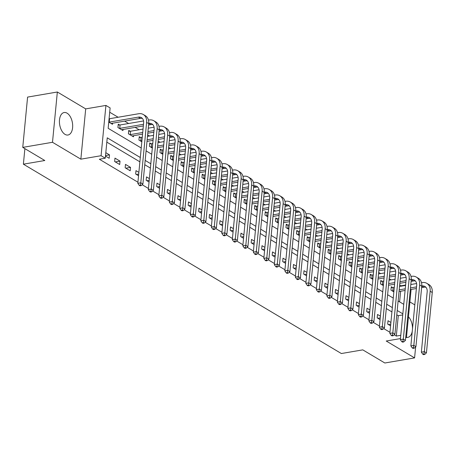 <?xml version="1.0" encoding="UTF-8"?>
<svg xmlns="http://www.w3.org/2000/svg" width="455" height="455" viewBox="0 0 455 455"><rect width="100%" height="100%" fill="white"/><g stroke="black" fill="none" stroke-linecap="round" stroke-linejoin="round"><path stroke-width="0.68" d="M67.073 113.17A11.409 6.438 80.3 0 0 64.127 112.527A11.409 6.438 80.3 0 0 59.434 122.327A11.409 6.438 80.3 0 0 65.031 134.373A11.409 6.438 80.3 0 0 67.977 135.016A11.409 6.438 80.3 0 0 72.663 125.216A11.409 6.438 80.3 0 0 67.073 113.17M414.806 304.873L409.887 301.944M400.457 338.583L386.232 341.022L414.585 357.903L384.839 362.999L362.783 349.867L341.364 353.535L23.387 164.181L44.8 160.513L22.75 147.38L27.59 97.097L57.341 92.001L52.496 142.284L80.853 159.17L101.078 155.707L105.918 105.424L110.121 107.92L108.159 128.31L141.221 148M80.853 159.17L85.694 108.887L57.341 92.001M85.694 108.887L105.918 105.424M401.111 286.189L401.151 285.791L399.672 284.91M391.158 279.842L389.167 278.653M380.659 273.586L378.668 272.403M370.154 267.335L368.163 266.147M359.655 261.079L357.664 259.896M349.15 254.828L347.165 253.64M338.651 248.572L336.66 247.389M328.152 242.322L326.161 241.133M317.647 236.065L315.656 234.882M307.148 229.815L305.157 228.626M296.649 223.559L294.658 222.376M286.144 217.308L284.153 216.119M275.645 211.052L273.654 209.869M265.14 204.801L263.149 203.612M254.641 198.545L252.65 197.362M244.142 192.289L242.151 191.106M233.637 186.038L231.646 184.855M223.138 179.782L221.147 178.599M212.633 173.531L210.648 172.348M202.134 167.275L200.143 166.092M191.635 161.024L189.644 159.841M181.13 154.768L179.139 153.585M170.631 148.518L168.64 147.335M160.126 142.261L158.141 141.078M149.627 136.011L147.636 134.828M139.128 129.755L135.084 127.349M128.623 123.504L124.579 121.098M118.124 117.248L109.706 112.237M401.151 285.791L405.615 285.023M414.585 357.903L415.642 346.909M22.75 147.38L52.496 142.284M399.604 301.864L400.627 291.223M108.756 122.088L112.465 124.3L112.573 123.151M119.625 124.966L118.254 124.152L117.925 127.548L122.964 130.551L123.078 129.408M130.124 131.222L128.754 130.403L128.424 133.804L133.469 136.807L133.577 135.658M140.623 137.473L139.253 136.659L138.929 140.055L141.823 141.778M151.128 143.729L149.758 142.91L149.428 146.311L152.323 148.034M161.627 149.979L160.257 149.166L159.932 152.561L162.822 154.285M172.126 156.236L170.762 155.417L170.432 158.818L173.327 160.541M182.631 162.486L181.261 161.673L180.931 165.068L183.826 166.792M193.13 168.742L191.76 167.929L191.436 171.325L194.331 173.048M203.635 174.999L202.265 174.18L201.935 177.575L204.83 179.298M214.134 181.249L212.764 180.436L212.439 183.831L215.329 185.555M224.633 187.505L223.263 186.686L222.939 190.082L225.834 191.805M235.138 193.756L233.768 192.943L233.438 196.338L236.333 198.061M245.637 200.012L244.267 199.193L243.943 202.589L246.832 204.312M256.142 206.263L254.772 205.45L254.442 208.845L257.337 210.568M266.641 212.519L265.271 211.7L264.946 215.096L267.836 216.819M277.14 218.77L275.77 217.956L275.446 221.352L278.341 223.075M287.645 225.026L286.275 224.207L285.945 227.608L288.84 229.326M298.144 231.276L296.774 230.463L296.45 233.859L299.339 235.582M308.649 237.533L307.279 236.714L306.949 240.115L309.844 241.832M319.148 243.783L317.778 242.97L317.448 246.365L320.343 248.089M329.647 250.04L328.277 249.221L327.953 252.622L330.848 254.345M340.152 256.29L338.782 255.477L338.452 258.872L341.347 260.596M350.651 262.546L349.281 261.727L348.957 265.129L351.846 266.852M361.156 268.797L359.786 267.984L359.456 271.379L362.351 273.102M371.655 275.053L370.285 274.234L369.955 277.635L372.85 279.359M382.154 281.304L380.784 280.49L380.46 283.886L383.355 285.609M392.659 287.56L391.289 286.741L390.959 290.142L393.854 291.865M140.305 157.51L107.243 137.819L105.281 158.209L99.332 159.227L137.928 182.21M142.159 184.73L148.427 188.467M152.658 190.981L158.931 194.717M163.163 197.237L169.431 200.974M173.662 203.487L179.935 207.224M184.161 209.744L190.435 213.48M194.666 215.994L200.934 219.731M205.165 222.25L211.438 225.987M215.664 228.501L221.938 232.238M226.169 234.757L232.442 238.494M236.668 241.008L242.942 244.744M247.173 247.264L253.441 251.001M257.672 253.515L263.945 257.251M268.171 259.771L274.445 263.508M278.676 266.027L284.949 269.758M289.175 272.278L295.449 276.014M299.68 278.534L305.948 282.265M310.179 284.784L316.452 288.521M320.678 291.041L326.952 294.772M331.183 297.291L337.456 301.028M341.682 303.548L347.956 307.279M352.187 309.798L358.455 313.535M362.686 316.054L368.959 319.785M373.185 322.305L379.459 326.042M383.69 328.561L389.958 332.292M394.189 334.812L396.311 336.074L398.273 315.69L396.788 314.809M391.926 311.908L386.289 308.553M381.421 305.658L375.79 302.302M370.922 299.401L365.285 296.046M360.417 293.151L354.786 289.795M349.918 286.895L344.281 283.539M339.419 280.644L333.782 277.288M328.914 274.388L323.283 271.032M318.415 268.137L312.778 264.782M307.91 261.881L302.279 258.525M297.411 255.625L291.774 252.275M286.912 249.374L281.275 246.018M276.407 243.118L270.776 239.768M265.908 236.867L260.271 233.512M255.409 230.611L249.772 227.261M244.904 224.361L239.273 221.005M234.405 218.104L228.768 214.749M223.9 211.854L218.269 208.498M213.401 205.597L207.764 202.242M202.902 199.347L197.265 195.991M192.397 193.091L186.766 189.735M181.898 186.84L176.261 183.484M171.393 180.584L165.762 177.228M160.894 174.333L155.257 170.978M150.395 168.077L144.758 164.721M139.89 161.826L106.828 142.136M105.486 156.065L109.194 158.272L109.519 154.876L105.81 152.67M114.654 161.525L119.693 164.528L120.023 161.127L114.978 158.13L114.654 161.525M125.153 167.781L130.198 170.779L130.522 167.383L125.483 164.38L125.153 167.781M138.877 172.36L135.982 170.636L135.658 174.032L138.547 175.755M149.376 178.61L146.487 176.887L146.157 180.288L149.052 182.011M159.881 184.867L156.986 183.143L156.656 186.539L159.551 188.262M170.38 191.117L167.486 189.394L167.161 192.795L170.056 194.518M180.88 197.373L177.99 195.65L177.66 199.045L180.555 200.769M191.384 203.624L188.489 201.901L188.165 205.302L191.054 207.025M201.883 209.88L198.989 208.157L198.664 211.552L201.559 213.276M212.388 216.131L209.493 214.407L209.163 217.808L212.058 219.532M222.887 222.387L219.993 220.664L219.668 224.059L222.563 225.782M233.387 228.637L230.497 226.914L230.167 230.315L233.062 232.039M243.891 234.894L240.996 233.17L240.672 236.566L243.561 238.289M254.39 241.144L251.496 239.421L251.171 242.822L254.066 244.545M264.895 247.401L262 245.677L261.671 249.073L264.565 250.796M275.394 253.651L272.5 251.928L272.175 255.329L275.065 257.052M285.894 259.907L283.004 258.184L282.674 261.579L285.569 263.303M296.398 266.158L293.503 264.435L293.174 267.836L296.068 269.559M306.897 272.414L304.003 270.691L303.678 274.086L306.573 275.81M317.402 278.665L314.507 276.941L314.177 280.343L317.072 282.066M327.901 284.921L325.007 283.198L324.682 286.593L327.572 288.316M338.401 291.172L335.511 289.448L335.181 292.849L338.076 294.573M348.905 297.428L346.01 295.704L345.681 299.1L348.575 300.823M359.404 303.678L356.51 301.955L356.185 305.356L359.08 307.079M369.909 309.935L367.014 308.211L366.685 311.607L369.579 313.33M380.408 316.185L377.513 314.462L377.189 317.863L380.079 319.586M390.908 322.441L388.018 320.718L387.688 324.114L390.583 325.837M24.883 148.649L23.387 164.181M405.689 337.69L406.457 337.559L405.746 337.132M396.311 336.074L400.775 335.307M105.281 158.209L101.078 155.707M411.092 289.431L406.457 337.559M146.089 150.895L151.725 154.251M156.588 157.151L162.225 160.507M167.093 163.402L172.724 166.757M177.592 169.658L183.228 173.014M188.097 175.909L193.728 179.264M198.596 182.165L204.232 185.521M209.095 188.415L214.732 191.771M219.6 194.672L225.231 198.027M230.099 200.922L235.736 204.278M240.604 207.179L246.235 210.534M251.103 213.429L256.739 216.785M261.602 219.685L267.239 223.041M272.107 225.936L277.738 229.292M282.606 232.192L288.243 235.548M293.111 238.443L298.742 241.798M303.61 244.699L309.246 248.055M314.109 250.95L319.746 254.305M324.614 257.206L330.245 260.561M335.113 263.456L340.75 266.812M345.618 269.713L351.249 273.068M356.117 275.963L361.753 279.319M366.616 282.219L372.253 285.575M377.121 288.47L382.752 291.826M387.62 294.726L393.257 298.082M398.119 300.983L403.756 304.332M402.84 313.848L397.204 310.492M392.341 307.597L386.704 304.241M381.836 301.341L376.205 297.985M371.337 295.09L365.701 291.735M360.832 288.834L355.201 285.478M350.333 282.578L344.697 279.228M339.834 276.327L334.197 272.972M329.329 270.071L323.698 266.721M318.83 263.82L313.194 260.465M308.331 257.564L302.694 254.214M297.826 251.314L292.195 247.958M287.327 245.057L281.69 241.707M276.822 238.807L271.191 235.451M266.323 232.55L260.687 229.195M255.824 226.3L250.187 222.944M245.319 220.044L239.688 216.688M234.82 213.793L229.183 210.438M224.315 207.537L218.684 204.181M213.816 201.286L208.18 197.931M203.317 195.03L197.68 191.674M192.812 188.78L187.181 185.424M182.313 182.523L176.676 179.168M171.808 176.273L166.177 172.917M161.309 170.016L155.673 166.661M150.81 163.766L145.173 160.41M398.273 315.69L402.738 314.923M105.532 155.559L109.519 154.876M115.337 161.929L120.023 161.127M125.836 168.185L130.522 167.383M136.341 174.441L138.718 174.032M146.84 180.692L149.217 180.282M157.339 186.948L159.716 186.539M167.844 193.199L170.221 192.789M178.343 199.455L180.72 199.045M188.848 205.706L191.225 205.302M199.347 211.962L201.724 211.552M209.846 218.212L212.223 217.808M220.351 224.469L222.728 224.059M230.85 230.719L233.227 230.315M241.355 236.975L243.726 236.566M251.854 243.226L254.231 242.822M262.353 249.482L264.73 249.073M272.858 255.733L275.235 255.329M283.357 261.989L285.734 261.579M293.862 268.24L296.233 267.836M304.361 274.496L306.738 274.086M314.86 280.746L317.237 280.343M325.365 287.003L327.742 286.593M335.864 293.253L338.241 292.849M346.363 299.509L348.74 299.1M356.868 305.76L359.245 305.356M367.367 312.016L369.744 311.607M377.872 318.267L380.249 317.863M388.371 324.523L390.748 324.114M406.474 337.365A11.409 6.438 80.3 0 0 407.799 337.377A11.409 6.438 80.3 0 0 412.275 331.166M412.497 328.857A11.409 6.438 80.3 0 0 408.459 316.799M109.081 118.715L109.57 118.715L109.246 122.111L138.343 117.128A7.314 5.437 120.8 0 1 141.431 117.64A7.314 5.437 120.8 0 1 143.638 122.907L137.819 183.314L140.794 182.802L146.612 122.395A10.966 8.156 -59.2 0 0 143.302 114.501A10.966 8.156 -59.2 0 0 138.673 113.733L109.57 118.715M109.246 122.111L108.796 122.111M111.094 123.481L140.441 118.38A7.314 5.437 120.8 0 1 142.387 118.425M140.362 185.1L139.173 185.304L140.015 185.805L141.204 185.6L140.362 185.1L140.794 182.802L142.898 184.053L148.711 123.646A10.966 8.156 -59.2 0 0 145.401 115.752L143.302 114.501M142.898 184.053L141.204 185.6M139.173 185.304L137.819 183.314M118.175 124.971L120.075 124.966L119.745 128.367L143.507 124.295M148.734 123.402L148.842 123.385A7.314 5.437 120.8 0 1 151.93 123.897A7.314 5.437 120.8 0 1 154.143 129.157L148.324 189.564L151.299 189.058L157.117 128.651A10.966 8.156 -59.2 0 0 153.801 120.751A10.966 8.156 -59.2 0 0 149.172 119.984L148.472 120.103M143.564 120.945L120.075 124.966M119.745 128.367L119.295 128.367M121.593 129.738L143.348 125.933M148.58 125.04L150.946 124.63A7.314 5.437 120.8 0 1 152.886 124.681M150.867 191.35L149.678 191.555L150.514 192.055L151.708 191.851L150.867 191.35L151.299 189.058L153.398 190.309L159.216 129.897A10.966 8.156 -59.2 0 0 155.9 122.003L153.801 120.751M153.398 190.309L151.708 191.851M149.678 191.555L148.324 189.564M128.674 131.222L130.574 131.222L130.244 134.617L142.716 132.485M159.239 129.652L159.347 129.635A7.314 5.437 120.8 0 1 162.435 130.147A7.314 5.437 120.8 0 1 164.642 135.414L158.823 195.821L161.798 195.309L167.616 134.902A10.966 8.156 -59.2 0 0 164.306 127.008A10.966 8.156 -59.2 0 0 159.671 126.24L158.977 126.359M154.069 127.195L148.279 128.191M143.041 129.083L130.574 131.222M147.949 131.586L154.006 130.551M130.244 134.617L129.794 134.617M132.098 135.988L142.557 134.123M147.79 133.224L153.847 132.189M159.079 131.29L161.445 130.886A7.314 5.437 120.8 0 1 163.385 130.932M161.366 197.606L160.177 197.811L161.019 198.312L162.207 198.107L161.366 197.606L161.798 195.309L163.897 196.56L169.715 136.153A10.966 8.156 -59.2 0 0 166.405 128.259L164.306 127.008M163.897 196.56L162.207 198.107M160.177 197.811L158.823 195.821M139.179 137.478L141.073 137.473L140.749 140.874L141.926 140.669M169.738 135.909L169.846 135.891A7.314 5.437 120.8 0 1 172.934 136.403A7.314 5.437 120.8 0 1 175.141 141.664L169.328 202.071L172.303 201.565L178.115 141.158A10.966 8.156 -59.2 0 0 174.805 133.258A10.966 8.156 -59.2 0 0 170.176 132.49L169.476 132.61M164.568 133.451L158.778 134.441M153.545 135.34L147.488 136.375M142.256 137.274L141.073 137.473M147.158 139.776L153.216 138.735M158.448 137.842L164.505 136.801M140.749 140.874L140.299 140.874M147.005 141.414L153.062 140.373M158.294 139.48L164.352 138.439M169.584 137.547L171.95 137.137A7.314 5.437 120.8 0 1 173.89 137.188M171.871 203.857L170.676 204.062L171.518 204.562L172.707 204.358L171.871 203.857L172.303 201.565L174.401 202.816L180.22 142.409A10.966 8.156 -59.2 0 0 176.904 134.509L174.805 133.258M174.401 202.816L172.707 204.358M170.676 204.062L169.328 202.071M149.678 143.729L151.578 143.729L151.248 147.124L152.431 146.925M180.237 142.159L180.351 142.142A7.314 5.437 120.8 0 1 183.433 142.654A7.314 5.437 120.8 0 1 185.646 147.92L179.827 208.327L182.802 207.816L188.62 147.409A10.966 8.156 -59.2 0 0 185.304 139.514A10.966 8.156 -59.2 0 0 180.675 138.747L179.981 138.866M175.073 139.702L169.277 140.697M164.045 141.59L157.987 142.631M152.755 143.524L151.578 143.729M157.663 146.027L163.72 144.991M168.953 144.093L175.01 143.058M151.248 147.124L150.798 147.124M157.504 147.665L163.561 146.629M168.794 145.731L174.851 144.696M180.083 143.797L182.449 143.393A7.314 5.437 120.8 0 1 184.389 143.439M182.37 210.113L181.181 210.318L182.017 210.819L183.211 210.614L182.37 210.113L182.802 207.816L184.901 209.067L190.719 148.66A10.966 8.156 -59.2 0 0 187.409 140.766L185.304 139.514M184.901 209.067L183.211 210.614M181.181 210.318L179.827 208.327M160.177 149.985L162.077 149.979L161.752 153.381L162.93 153.176M190.742 148.415L190.85 148.398A7.314 5.437 120.8 0 1 193.938 148.91A7.314 5.437 120.8 0 1 196.145 154.171L190.326 214.578L193.301 214.072L199.119 153.665A10.966 8.156 -59.2 0 0 195.809 145.765A10.966 8.156 -59.2 0 0 191.18 144.997L190.48 145.117M185.572 145.958L179.782 146.948M174.549 147.847L168.492 148.882M163.26 149.78L162.077 149.979M168.162 152.283L174.219 151.242M179.452 150.349L185.509 149.308M161.752 153.381L161.303 153.381M168.003 153.921L174.06 152.88M179.293 151.987L185.35 150.946M190.582 150.053L192.948 149.649A7.314 5.437 120.8 0 1 194.894 149.695M192.869 216.364L191.68 216.569L192.522 217.069L193.711 216.864L192.869 216.364L193.301 214.072L195.405 215.323L201.218 154.916A10.966 8.156 -59.2 0 0 197.908 147.016L195.809 145.765M195.405 215.323L193.711 216.864M191.68 216.569L190.326 214.578M170.682 156.236L172.576 156.236L172.252 159.631L173.435 159.432M201.241 154.666L201.349 154.649A7.314 5.437 120.8 0 1 204.437 155.161A7.314 5.437 120.8 0 1 206.644 160.427L200.831 220.834L203.806 220.322L209.618 159.915A10.966 8.156 -59.2 0 0 206.308 152.021A10.966 8.156 -59.2 0 0 201.679 151.253L200.979 151.373M196.071 152.215L190.281 153.204M185.048 154.097L178.991 155.138M173.759 156.031L172.576 156.236M178.667 158.533L184.724 157.498M189.957 156.6L196.014 155.564M172.252 159.631L171.802 159.631M178.508 160.171L184.565 159.136M189.798 158.238L195.855 157.202M201.087 156.304L203.453 155.9A7.314 5.437 120.8 0 1 205.393 155.946M203.374 222.62L202.185 222.825L203.021 223.325L204.21 223.121L203.374 222.62L203.806 220.322L205.905 221.574L211.723 161.167A10.966 8.156 -59.2 0 0 208.407 153.272L206.308 152.021M205.905 221.574L204.21 223.121M202.185 222.825L200.831 220.834M181.181 162.492L183.081 162.486L182.751 165.887L183.934 165.683M211.74 160.922L211.854 160.905A7.314 5.437 120.8 0 1 214.942 161.417A7.314 5.437 120.8 0 1 217.149 166.678L211.33 227.09L214.305 226.579L220.123 166.172A10.966 8.156 -59.2 0 0 216.813 158.272A10.966 8.156 -59.2 0 0 212.178 157.504L211.484 157.623M206.576 158.465L200.78 159.455M195.548 160.353L189.49 161.388M184.258 162.287L183.081 162.486M189.166 164.79L195.223 163.749M200.456 162.856L206.513 161.815M182.751 165.887L182.301 165.887M189.007 166.428L195.064 165.387M200.297 164.494L206.354 163.453M211.586 162.56L213.952 162.156A7.314 5.437 120.8 0 1 215.892 162.202M213.873 228.871L212.684 229.075L213.526 229.576L214.714 229.371L213.873 228.871L214.305 226.579L216.404 227.83L222.222 167.423A10.966 8.156 -59.2 0 0 218.912 159.523L216.813 158.272M216.404 227.83L214.714 229.371M212.684 229.075L211.33 227.09M191.68 168.742L193.58 168.742L193.256 172.138L194.433 171.939M222.245 167.173L222.353 167.156A7.314 5.437 120.8 0 1 225.441 167.667A7.314 5.437 120.8 0 1 227.648 172.934L221.835 233.341L224.81 232.829L230.622 172.422A10.966 8.156 -59.2 0 0 227.312 164.528A10.966 8.156 -59.2 0 0 222.683 163.76L221.983 163.88M217.075 164.721L211.285 165.711M206.052 166.604L199.995 167.645M194.763 168.538L193.58 168.742M199.665 171.04L205.723 170.005M210.955 169.106L217.012 168.071M193.256 172.138L192.806 172.138M199.512 172.678L205.569 171.643M210.801 170.744L216.859 169.709M222.091 168.811L224.457 168.407A7.314 5.437 120.8 0 1 226.397 168.452M224.378 235.127L223.183 235.332L224.025 235.832L225.214 235.627L224.378 235.127L224.81 232.829L226.908 234.08L232.727 173.673A10.966 8.156 -59.2 0 0 229.411 165.779L227.312 164.528M226.908 234.08L225.214 235.627M223.183 235.332L221.835 233.341M202.185 174.999L204.085 174.993L203.755 178.394L204.938 178.189M232.744 173.429L232.858 173.412A7.314 5.437 120.8 0 1 235.94 173.924A7.314 5.437 120.8 0 1 238.153 179.185L232.334 239.597L235.309 239.085L241.127 178.679A10.966 8.156 -59.2 0 0 237.811 170.779A10.966 8.156 -59.2 0 0 233.182 170.011L232.488 170.13M227.58 170.972L221.784 171.962M216.552 172.86L210.494 173.895M205.262 174.794L204.085 174.993M210.17 177.296L216.227 176.256M221.46 175.363L227.517 174.322M203.755 178.394L203.305 178.394M210.011 178.934L216.068 177.894M221.301 177.001L227.358 175.96M232.59 175.067L234.956 174.663A7.314 5.437 120.8 0 1 236.896 174.709M234.877 241.377L233.688 241.582L234.524 242.083L235.718 241.878L234.877 241.377L235.309 239.085L237.408 240.337L243.226 179.93A10.966 8.156 -59.2 0 0 239.916 172.03L237.811 170.779M237.408 240.337L235.718 241.878M233.688 241.582L232.334 239.597M212.684 181.249L214.584 181.249L214.26 184.645L215.437 184.446M243.249 179.679L243.357 179.662A7.314 5.437 120.8 0 1 246.445 180.174A7.314 5.437 120.8 0 1 248.652 185.441L242.833 245.848L245.808 245.336L251.626 184.929A10.966 8.156 -59.2 0 0 248.316 177.035A10.966 8.156 -59.2 0 0 243.687 176.267L242.987 176.386M238.079 177.228L232.289 178.218M227.056 179.111L220.999 180.152M215.767 181.044L214.584 181.249M220.669 183.547L226.726 182.512M231.959 181.613L238.016 180.578M214.26 184.645L213.81 184.645M220.51 185.185L226.567 184.15M231.8 183.251L237.857 182.216M243.089 181.317L245.455 180.914A7.314 5.437 120.8 0 1 247.401 180.959M245.376 247.634L244.187 247.838L245.029 248.339L246.218 248.134L245.376 247.634L245.808 245.336L247.912 246.587L253.725 186.18A10.966 8.156 -59.2 0 0 250.415 178.286L248.316 177.035M247.912 246.587L246.218 248.134M244.187 247.838L242.833 245.848M223.189 187.505L225.083 187.5L224.759 190.901L225.936 190.696M253.748 185.936L253.856 185.919A7.314 5.437 120.8 0 1 256.944 186.431A7.314 5.437 120.8 0 1 259.151 191.691L253.338 252.104L256.313 251.592L262.125 191.185A10.966 8.156 -59.2 0 0 258.815 183.285A10.966 8.156 -59.2 0 0 254.186 182.518L253.486 182.637M248.578 183.479L242.788 184.468M237.555 185.367L231.498 186.402M226.266 187.301L225.083 187.5M231.174 189.803L237.226 188.762M242.464 187.869L248.515 186.829M224.759 190.901L224.309 190.901M231.015 191.441L237.072 190.4M242.305 189.507L248.362 188.467M253.594 187.574L255.96 187.17A7.314 5.437 120.8 0 1 257.9 187.215M255.881 253.884L254.686 254.089L255.528 254.59L256.717 254.385L255.881 253.884L256.313 251.592L258.412 252.843L264.23 192.437A10.966 8.156 -59.2 0 0 260.914 184.537L258.815 183.285M258.412 252.843L256.717 254.385M254.686 254.089L253.338 252.104M233.688 193.756L235.588 193.756L235.258 197.151L236.441 196.952M264.247 192.192L264.361 192.169A7.314 5.437 120.8 0 1 267.449 192.681A7.314 5.437 120.8 0 1 269.656 197.948L263.837 258.355L266.812 257.849L272.63 197.436A10.966 8.156 -59.2 0 0 269.314 189.542A10.966 8.156 -59.2 0 0 264.685 188.774L263.991 188.893M259.083 189.735L253.287 190.725M248.055 191.623L241.997 192.658M236.765 193.551L235.588 193.756M241.673 196.054L247.73 195.019M252.963 194.12L259.02 193.085M235.258 197.151L234.808 197.151M241.514 197.692L247.571 196.657M252.804 195.758L258.861 194.723M264.093 193.824L266.459 193.42A7.314 5.437 120.8 0 1 268.399 193.472M266.38 260.141L265.191 260.345L266.033 260.846L267.221 260.641L266.38 260.141L266.812 257.849L268.911 259.094L274.729 198.687A10.966 8.156 -59.2 0 0 271.419 190.793L269.314 189.542M268.911 259.094L267.221 260.641M265.191 260.345L263.837 258.355M244.187 200.012L246.087 200.007L245.763 203.408L246.94 203.203M274.752 198.443L274.86 198.425A7.314 5.437 120.8 0 1 277.948 198.937A7.314 5.437 120.8 0 1 280.155 204.198L274.337 264.611L277.317 264.099L283.129 203.692A10.966 8.156 -59.2 0 0 279.819 195.792A10.966 8.156 -59.2 0 0 275.19 195.024L274.49 195.144M269.582 195.986L263.792 196.975M258.559 197.874L252.502 198.909M247.27 199.808L246.087 200.007M252.172 202.31L258.23 201.269M263.462 200.376L269.519 199.335M245.763 203.408L245.313 203.408M252.019 203.948L258.076 202.907M263.308 202.014L269.366 200.974M274.598 200.081L276.958 199.677A7.314 5.437 120.8 0 1 278.904 199.722M276.879 266.391L275.69 266.596L276.532 267.096L277.721 266.892L276.879 266.391L277.317 264.099L279.415 265.35L285.234 204.943A10.966 8.156 -59.2 0 0 281.918 197.043L279.819 195.792M279.415 265.35L277.721 266.892M275.69 266.596L274.337 264.611M254.692 206.263L256.592 206.263L256.262 209.658L257.445 209.459M285.251 204.699L285.365 204.676A7.314 5.437 120.8 0 1 288.447 205.188A7.314 5.437 120.8 0 1 290.66 210.455L284.841 270.861L287.816 270.355L293.634 209.943A10.966 8.156 -59.2 0 0 290.318 202.048A10.966 8.156 -59.2 0 0 285.689 201.281L284.995 201.4M280.087 202.242L274.291 203.231M269.059 204.13L263.001 205.165M257.769 206.058L256.592 206.263M262.677 208.561L268.734 207.525M273.967 206.627L280.024 205.592M256.262 209.658L255.812 209.658M262.518 210.199L268.575 209.163M273.808 208.265L279.865 207.23M285.097 206.331L287.463 205.927A7.314 5.437 120.8 0 1 289.403 205.978M287.384 272.647L286.195 272.852L287.031 273.353L288.225 273.148L287.384 272.647L287.816 270.355L289.915 271.601L295.733 211.194A10.966 8.156 -59.2 0 0 292.423 203.3L290.318 202.048M289.915 271.601L288.225 273.148M286.195 272.852L284.841 270.861M265.191 212.519L267.091 212.519L266.767 215.915L267.944 215.71M295.756 210.949L295.864 210.932A7.314 5.437 120.8 0 1 298.952 211.444A7.314 5.437 120.8 0 1 301.159 216.705L295.34 277.118L298.315 276.606L304.133 216.199A10.966 8.156 -59.2 0 0 300.823 208.305A10.966 8.156 -59.2 0 0 296.194 207.531L295.494 207.651M290.586 208.492L284.796 209.488M279.563 210.381L273.506 211.416M268.274 212.314L267.091 212.519M273.176 214.817L279.233 213.776M284.466 212.883L290.523 211.848M266.767 215.915L266.311 215.915M273.017 216.455L279.074 215.414M284.307 214.521L290.364 213.48M295.596 212.587L297.962 212.184A7.314 5.437 120.8 0 1 299.908 212.229M297.883 278.904L296.694 279.103L297.536 279.603L298.725 279.398L297.883 278.904L298.315 276.606L300.419 277.857L306.232 217.45A10.966 8.156 -59.2 0 0 302.922 209.55L300.823 208.305M300.419 277.857L298.725 279.398M296.694 279.103L295.34 277.118M275.696 218.77L277.59 218.77L277.266 222.165L278.443 221.966M306.255 217.206L306.363 217.183A7.314 5.437 120.8 0 1 309.451 217.695A7.314 5.437 120.8 0 1 311.658 222.961L305.845 283.368L308.82 282.862L314.632 222.45A10.966 8.156 -59.2 0 0 311.322 214.555A10.966 8.156 -59.2 0 0 306.693 213.787L305.993 213.907M301.085 214.749L295.295 215.738M290.062 216.637L284.005 217.672M278.773 218.565L277.59 218.77M283.675 221.067L289.733 220.032M294.965 219.134L301.022 218.099M277.266 222.165L276.816 222.165M283.522 222.705L289.579 221.67M294.812 220.772L300.869 219.737M306.101 218.838L308.467 218.434A7.314 5.437 120.8 0 1 310.407 218.485M308.388 285.154L307.193 285.359L308.035 285.859L309.224 285.655L308.388 285.154L308.82 282.862L310.919 284.108L316.737 223.701A10.966 8.156 -59.2 0 0 313.421 215.806L311.322 214.555M310.919 284.108L309.224 285.655M307.193 285.359L305.845 283.368M286.195 225.026L288.095 225.026L287.765 228.421L288.948 228.217M316.754 223.456L316.868 223.439A7.314 5.437 120.8 0 1 319.956 223.951A7.314 5.437 120.8 0 1 322.163 229.212L316.344 289.625L319.319 289.113L325.137 228.706A10.966 8.156 -59.2 0 0 321.822 220.811A10.966 8.156 -59.2 0 0 317.192 220.038L316.498 220.157M311.59 220.999L305.794 221.994M300.562 222.887L294.504 223.923M289.272 224.821L288.095 225.026M294.18 227.324L300.237 226.283M305.47 225.39L311.527 224.355M287.765 228.421L287.315 228.421M294.021 228.962L300.078 227.921M305.311 227.028L311.368 225.987M316.6 225.094L318.966 224.69A7.314 5.437 120.8 0 1 320.906 224.736M318.887 291.41L317.698 291.61L318.54 292.11L319.728 291.911L318.887 291.41L319.319 289.113L321.418 290.364L327.236 229.957A10.966 8.156 -59.2 0 0 323.926 222.057L321.822 220.811M321.418 290.364L319.728 291.911M317.698 291.61L316.344 289.625M296.694 231.276L298.594 231.276L298.27 234.672L299.447 234.473M327.259 229.712L327.367 229.69A7.314 5.437 120.8 0 1 330.455 230.202A7.314 5.437 120.8 0 1 332.662 235.468L326.844 295.875L329.818 295.369L335.636 234.956A10.966 8.156 -59.2 0 0 332.326 227.062A10.966 8.156 -59.2 0 0 327.697 226.294L326.997 226.414M322.089 227.255L316.299 228.245M311.066 229.144L305.009 230.179M299.777 231.077L298.594 231.276M304.679 233.574L310.737 232.539M315.969 231.64L322.026 230.605M298.27 234.672L297.82 234.678M304.526 235.212L310.583 234.177M315.815 233.279L321.867 232.243M327.105 231.345L329.465 230.941A7.314 5.437 120.8 0 1 331.411 230.992M329.386 297.661L328.197 297.866L329.039 298.366L330.228 298.161L329.386 297.661L329.818 295.369L331.923 296.614L337.735 236.208A10.966 8.156 -59.2 0 0 334.425 228.313L332.326 227.062M331.923 296.614L330.228 298.161M328.197 297.866L326.844 295.875M307.199 237.533L309.099 237.533L308.769 240.928L309.952 240.723M337.758 235.963L337.872 235.946A7.314 5.437 120.8 0 1 340.954 236.458A7.314 5.437 120.8 0 1 343.167 241.719L337.348 302.131L340.323 301.62L346.141 241.213A10.966 8.156 -59.2 0 0 342.825 233.318A10.966 8.156 -59.2 0 0 338.196 232.545L337.496 232.664M332.594 233.506L326.798 234.501M321.566 235.394L315.508 236.429M310.276 237.328L309.099 237.533M315.184 239.831L321.241 238.79M326.474 237.897L332.531 236.862M308.769 240.928L308.319 240.928M315.025 241.469L321.082 240.428M326.315 239.535L332.372 238.494M337.604 237.601L339.97 237.197A7.314 5.437 120.8 0 1 341.91 237.243M339.891 303.917L338.702 304.116L339.538 304.617L340.732 304.418L339.891 303.917L340.323 301.62L342.422 302.871L348.24 242.464A10.966 8.156 -59.2 0 0 344.924 234.564L342.825 233.318M342.422 302.871L340.732 304.418M338.702 304.116L337.348 302.131M317.698 243.783L319.598 243.783L319.268 247.179L320.451 246.98M348.263 242.219L348.371 242.196A7.314 5.437 120.8 0 1 351.459 242.708A7.314 5.437 120.8 0 1 353.666 247.975L347.848 308.382L350.822 307.876L356.64 247.463A10.966 8.156 -59.2 0 0 353.33 239.569A10.966 8.156 -59.2 0 0 348.695 238.801L348.001 238.92M343.093 239.762L337.303 240.752M332.07 241.65L326.013 242.686M320.781 243.584L319.598 243.783M325.683 246.081L331.74 245.046M336.973 244.147L343.03 243.112M319.268 247.179L318.818 247.184M325.524 247.719L331.581 246.684M336.814 245.785L342.871 244.75M348.103 243.852L350.469 243.448A7.314 5.437 120.8 0 1 352.415 243.499M350.39 310.168L349.201 310.373L350.043 310.873L351.232 310.668L350.39 310.168L350.822 307.876L352.926 309.127L358.739 248.714A10.966 8.156 -59.2 0 0 355.429 240.82L353.33 239.569M352.926 309.127L351.232 310.668M349.201 310.373L347.848 308.382M328.203 250.04L330.097 250.04L329.773 253.435L330.95 253.23M358.762 248.47L358.87 248.453A7.314 5.437 120.8 0 1 361.958 248.965A7.314 5.437 120.8 0 1 364.165 254.226L358.352 314.638L361.327 314.126L367.139 253.719A10.966 8.156 -59.2 0 0 363.829 245.825A10.966 8.156 -59.2 0 0 359.2 245.052L358.5 245.171M353.592 246.013L347.802 247.008M342.57 247.901L336.512 248.942M331.28 249.835L330.097 250.04M336.182 252.337L342.24 251.302M347.472 250.404L353.529 249.368M329.773 253.435L329.323 253.435M336.029 253.975L342.086 252.935M347.319 252.042L353.376 251.001M358.608 250.108L360.974 249.704A7.314 5.437 120.8 0 1 362.914 249.749M360.895 316.424L359.7 316.623L360.542 317.124L361.731 316.925L360.895 316.424L361.327 314.126L363.426 315.378L369.244 254.971A10.966 8.156 -59.2 0 0 365.928 247.076L363.829 245.825M363.426 315.378L361.731 316.925M359.7 316.623L358.352 314.638M338.702 256.29L340.602 256.29L340.272 259.686L341.455 259.486M369.261 254.726L369.375 254.703A7.314 5.437 120.8 0 1 372.457 255.215A7.314 5.437 120.8 0 1 374.67 260.482L368.851 320.889L371.826 320.383L377.644 259.97A10.966 8.156 -59.2 0 0 374.328 252.076A10.966 8.156 -59.2 0 0 369.699 251.308L369.005 251.427M364.097 252.269L358.301 253.259M353.069 254.157L347.011 255.192M341.779 256.091L340.602 256.29M346.687 258.588L352.744 257.553M357.977 256.654L364.034 255.619M340.272 259.686L339.822 259.691M346.528 260.226L352.585 259.191M357.818 258.292L363.875 257.257M369.107 256.358L371.473 255.955A7.314 5.437 120.8 0 1 373.413 256.006M371.394 322.675L370.205 322.879L371.047 323.38L372.236 323.175L371.394 322.675L371.826 320.383L373.925 321.634L379.743 261.221A10.966 8.156 -59.2 0 0 376.433 253.327L374.328 252.076M373.925 321.634L372.236 323.175M370.205 322.879L368.851 320.889M349.201 262.546L351.101 262.546L350.777 265.942L351.954 265.737M379.766 260.977L379.874 260.96A7.314 5.437 120.8 0 1 382.962 261.471A7.314 5.437 120.8 0 1 385.169 266.732L379.351 327.145L382.325 326.633L388.143 266.226A10.966 8.156 -59.2 0 0 384.833 258.332A10.966 8.156 -59.2 0 0 380.204 257.558L379.504 257.678M374.596 258.52L368.806 259.515M363.573 260.408L357.516 261.449M352.284 262.342L351.101 262.546M357.186 264.844L363.244 263.809M368.476 262.91L374.533 261.875M350.777 265.942L350.327 265.942M357.027 266.482L363.084 265.441M368.317 264.548L374.374 263.513M379.607 262.615L381.973 262.211A7.314 5.437 120.8 0 1 383.918 262.256M381.893 328.931L380.704 329.13L381.546 329.63L382.735 329.431L381.893 328.931L382.325 326.633L384.429 327.884L390.242 267.477A10.966 8.156 -59.2 0 0 386.932 259.583L384.833 258.332M384.429 327.884L382.735 329.431M380.704 329.13L379.351 327.145M359.706 268.803L361.606 268.797L361.276 272.198L362.459 271.993M390.265 267.233L390.379 267.21A7.314 5.437 120.8 0 1 393.461 267.722A7.314 5.437 120.8 0 1 395.674 272.989L389.855 333.396L392.83 332.889L398.648 272.477A10.966 8.156 -59.2 0 0 395.332 264.582A10.966 8.156 -59.2 0 0 390.703 263.815L390.003 263.934M385.095 264.776L379.305 265.765M374.073 266.664L368.015 267.699M362.783 268.598L361.606 268.797M367.691 271.095L373.748 270.06M378.981 269.167L385.038 268.126M361.276 272.198L360.826 272.198M367.532 272.733L373.589 271.698M378.822 270.799L384.879 269.764M390.111 268.865L392.477 268.461A7.314 5.437 120.8 0 1 394.417 268.513M392.398 335.181L391.209 335.386L392.045 335.887L393.239 335.682L392.398 335.181L392.83 332.889L394.929 334.141L400.747 273.728A10.966 8.156 -59.2 0 0 397.431 265.834L395.332 264.582M394.929 334.141L393.239 335.682M391.209 335.386L389.855 333.396M370.205 275.053L372.105 275.053L371.775 278.449L372.958 278.244M400.77 273.483L400.878 273.466A7.314 5.437 120.8 0 1 403.966 273.978A7.314 5.437 120.8 0 1 406.173 279.239L400.354 339.652L403.329 339.14L409.147 278.733A10.966 8.156 -59.2 0 0 405.837 270.839A10.966 8.156 -59.2 0 0 401.202 270.071L400.508 270.185M395.6 271.026L389.81 272.022M384.572 272.915L378.52 273.955M373.282 274.848L372.105 275.053M378.19 277.351L384.248 276.316M389.48 275.417L395.537 274.382M371.775 278.449L371.325 278.449M378.031 278.989L384.088 277.948M389.321 277.055L395.378 276.02M400.61 275.121L402.976 274.718A7.314 5.437 120.8 0 1 404.916 274.763M402.897 341.438L401.708 341.637L402.55 342.137L403.739 341.938L402.897 341.438L403.329 339.14L405.433 340.391L411.246 279.984A10.966 8.156 -59.2 0 0 407.936 272.09L405.837 270.839M405.433 340.391L403.739 341.938M401.708 341.637L400.354 339.652M380.71 281.309L382.604 281.304L382.28 284.705L383.457 284.5M411.269 279.74L411.377 279.717A7.314 5.437 120.8 0 1 414.465 280.229A7.314 5.437 120.8 0 1 416.672 285.495L410.859 345.902L413.834 345.396L419.647 284.984A10.966 8.156 -59.2 0 0 416.336 277.089A10.966 8.156 -59.2 0 0 411.707 276.321L411.007 276.441M406.099 277.283L400.309 278.272M395.076 279.171L389.019 280.206M383.787 281.105L382.604 281.304M388.689 283.601L394.747 282.566M399.979 281.673L406.036 280.633M382.28 284.705L381.83 284.705M388.536 285.239L394.593 284.204M399.826 283.306L405.883 282.271M411.115 281.378L413.481 280.968A7.314 5.437 120.8 0 1 415.421 281.019M413.402 347.688L412.207 347.893L413.049 348.393L414.238 348.189L413.402 347.688L413.834 345.396L415.933 346.647L421.751 286.235A10.966 8.156 -59.2 0 0 418.435 278.341L416.336 277.089M415.933 346.647L414.238 348.189M412.207 347.893L410.859 345.902M391.209 287.56L393.109 287.56L392.779 290.955L393.962 290.756M421.768 285.99L421.882 285.973A7.314 5.437 120.8 0 1 424.964 286.485A7.314 5.437 120.8 0 1 427.177 291.752L421.358 352.159L424.333 351.647L430.151 291.24A10.966 8.156 -59.2 0 0 426.835 283.346A10.966 8.156 -59.2 0 0 422.206 282.578L421.512 282.697M416.604 283.533L410.808 284.529M405.576 285.421L399.518 286.462M394.286 287.355L393.109 287.56M399.194 289.858L405.251 288.823M410.484 287.924L416.541 286.889M392.779 290.955L392.329 290.955M399.035 291.496L405.092 290.455M410.325 289.562L416.382 288.527M421.614 287.628L423.98 287.224A7.314 5.437 120.8 0 1 425.92 287.27M423.901 353.945L422.712 354.149L423.548 354.644L424.742 354.445L423.901 353.945L424.333 351.647L426.432 352.898L432.25 292.491A10.966 8.156 -59.2 0 0 428.94 284.597L426.835 283.346M426.432 352.898L424.742 354.445M422.712 354.149L421.358 352.159M138.343 117.128L140.441 118.38M146.612 122.395L148.711 123.646M148.842 123.385L150.946 124.63M157.117 128.651L159.216 129.897M159.347 129.635L161.445 130.886M167.616 134.902L169.715 136.153M169.846 135.891L171.95 137.137M178.115 141.158L180.22 142.409M180.351 142.142L182.449 143.393M188.62 147.409L190.719 148.66M190.85 148.398L192.948 149.649M199.119 153.665L201.218 154.916M201.349 154.649L203.453 155.9M209.618 159.915L211.723 161.167M211.854 160.905L213.952 162.156M220.123 166.172L222.222 167.423M222.353 167.156L224.457 168.407M230.622 172.422L232.727 173.673M232.858 173.412L234.956 174.663M241.127 178.679L243.226 179.93M243.357 179.662L245.455 180.914M251.626 184.929L253.725 186.18M253.856 185.919L255.96 187.17M262.125 191.185L264.23 192.437M264.361 192.169L266.459 193.42M272.63 197.436L274.729 198.687M274.86 198.425L276.958 199.677M283.129 203.692L285.234 204.943M285.365 204.676L287.463 205.927M293.634 209.943L295.733 211.194M295.864 210.932L297.962 212.184M304.133 216.199L306.232 217.45M306.363 217.183L308.467 218.434M314.632 222.45L316.737 223.701M316.868 223.439L318.966 224.69M325.137 228.706L327.236 229.957M327.367 229.69L329.465 230.941M335.636 234.956L337.735 236.208M337.872 235.946L339.97 237.197M346.141 241.213L348.24 242.464M348.371 242.196L350.469 243.448M356.64 247.463L358.739 248.714M358.87 248.453L360.974 249.704M367.139 253.719L369.244 254.971M369.375 254.703L371.473 255.955M377.644 259.97L379.743 261.221M379.874 260.96L381.973 262.211M388.143 266.226L390.242 267.477M390.379 267.21L392.477 268.461M398.648 272.477L400.747 273.728M400.878 273.466L402.976 274.718M409.147 278.733L411.246 279.984M411.377 279.717L413.481 280.968M419.647 284.984L421.751 286.235M421.882 285.973L423.98 287.224M430.151 291.24L432.25 292.491"/></g></svg>
